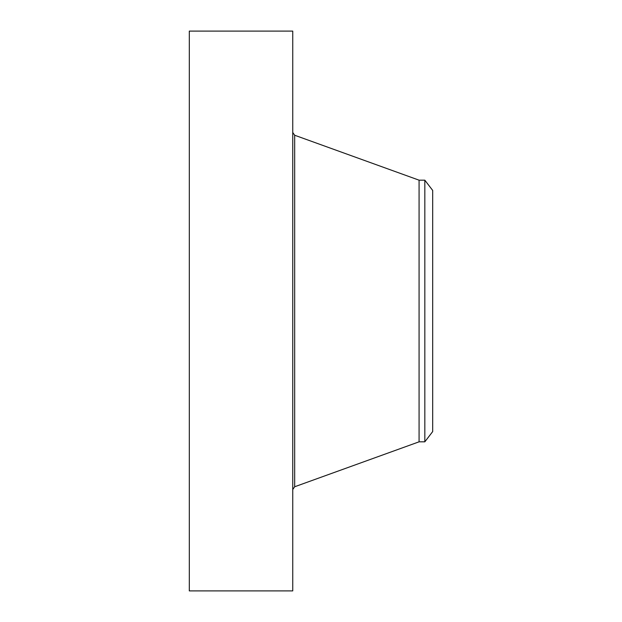 <?xml version="1.0" encoding="UTF-8"?>
<svg xmlns="http://www.w3.org/2000/svg" width="622" height="622" viewBox="0 0 622 622"><rect width="100%" height="100%" fill="white"/><g stroke="black" fill="none" stroke-linecap="round" stroke-linejoin="round"><path stroke-width="0.93" d="M189.306 590.9L189.306 31.1L292.744 31.1L292.744 590.9L189.306 590.9M432.694 190.433L432.694 431.567L424.826 441.822L424.826 180.178L432.694 190.433M424.826 441.822L419.08 441.822L419.08 180.178L294.673 135.238L292.744 132.494M419.08 441.822L294.673 486.762L294.673 135.238M424.826 180.178L419.08 180.178M294.673 486.762L292.744 489.506"/></g></svg>
